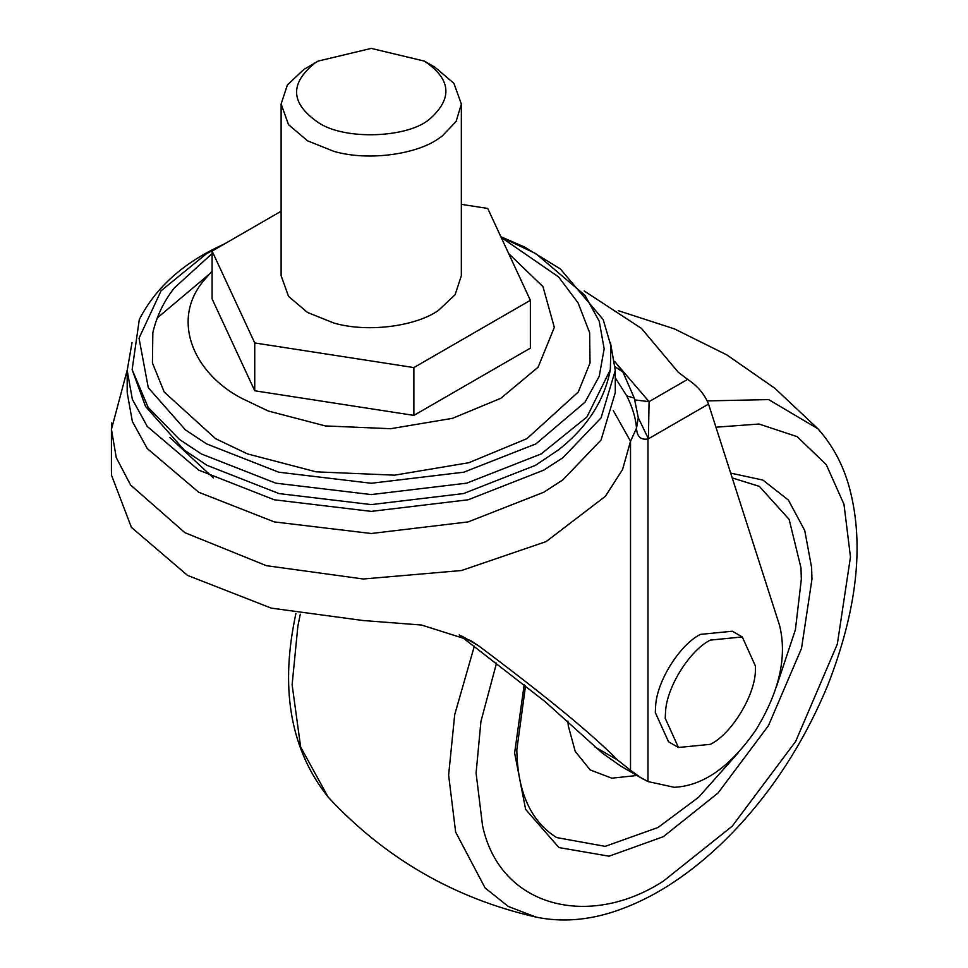 <?xml version="1.0" encoding="UTF-8"?>
<svg xmlns="http://www.w3.org/2000/svg" width="968" height="968" viewBox="0 0 968 968"><rect width="100%" height="100%" fill="white"/><g stroke="black" fill="none" stroke-linecap="round" stroke-linejoin="round"><path stroke-width="1.45" d="M636.884 775.489L611.8 778.187L590.153 769.923L575.222 751.398L568.325 726.024L567.901 721.015M732.219 477.914L759.348 486.384L789.126 519.38L800.984 567.853L801.335 579.203L795.406 629.732L776.312 687.099M738.403 752.572L698.497 797.366L657.962 827.519L605.194 846.359L556.588 837.562C530.863 821.421 517.602 792.187 516.815 749.873L525.527 685.78M429.163 64.166L434.959 67.228L453.931 83.357L461.349 104.012L456.097 121.52L442.025 136.21L438.722 138.484C417.825 153.803 369.449 161.632 333.984 151.395L307.522 140.808L288.537 124.678L281.119 104.012L287.363 84.99L303.746 69.539L318.133 61.093L371.24 48.4L424.335 61.093C450.967 78.953 452.939 98.107 430.228 118.58C409.198 137.964 344.499 140.759 318.133 122.416C290.497 103.346 289.456 83.55 314.999 63.029L318.133 61.093M434.959 67.228L424.335 61.093M461.349 104.012L461.349 275.698L455.105 294.72L438.722 310.171C417.825 325.478 369.449 333.307 333.984 323.07L307.522 312.483L288.537 296.353L281.119 275.698L281.119 104.012M461.349 204.357L487.727 208.435L530.367 300.31L413.88 367.574L254.741 342.95L212.101 251.075L281.119 211.23M530.367 300.31L530.367 348.141L413.88 415.393L254.741 390.782L212.101 298.906L212.101 251.075M254.741 390.782L254.741 342.95M413.88 415.393L413.88 367.574M610.421 342.478L615.285 370.478L615.285 392.597L601.067 439.992L562.965 479.777L543.81 492.228L468.161 521.909L371.24 533.501L274.307 521.909L198.67 492.228L147.257 448.559L132.362 421.467L127.183 392.597L127.183 370.478L132.047 342.478M615.285 370.478L601.067 417.886L562.965 457.658L543.81 470.109L468.161 499.791L371.24 511.382L274.307 499.791L198.67 470.109L147.257 426.44L132.362 399.361L127.183 370.478M558.391 449.939L535.498 465.318L463.503 493.571L371.24 504.606L278.966 493.571L206.971 465.318L184.331 450.132L145.527 406.415L132.132 369.655L139.307 319.537C155.086 288.694 181.452 264.445 218.381 246.792L224.77 243.754M500.855 236.724L524.596 247.034L560.29 268.886L603.161 319.537L610.917 345.891L610.336 369.703L586.959 416.954L541.148 453.944L466.673 483.165L371.24 494.575L275.795 483.165L201.32 453.944L179.528 439.484L148.14 407.383L132.132 369.655M157.857 317.468L208.786 274.609M501.037 237.112L535.945 253.689L585.011 295.361L599.228 321.219L604.165 348.782L599.228 376.334L585.011 402.192L535.945 443.876L463.745 472.202L371.24 483.262L278.724 472.202L206.523 443.876L185.408 429.865L148.285 387.72L139.029 338.195L161.099 290.751L206.523 253.689L220.232 246.38M501.158 237.366L558.596 276.933L578.102 302.911L589.633 332.702L590.032 362.952L578.271 392.028L526.919 438.661L468.827 462.716L394.629 475.167L316.125 471.839L247.481 453.907L215.549 438.661L164.197 392.028L152.436 362.952L152.835 332.702C156.719 316.1 163.907 301.157 174.397 287.871L212.101 253.568M617.85 365.251L649.068 401.635L687.619 379.371L678.278 372.281L641.506 328.454L584.176 290.957M169.92 437.56L213.396 477.95M614.777 361.403L622.993 372.16L634.282 398.078L626.768 395.888L615.285 377.847M648.161 438.952L647.991 439.532L648.161 438.952C640.876 440.246 636.992 436.677 636.508 428.243C635.77 418.188 632.528 407.407 626.768 395.888M687.619 379.371C697.541 385.905 704.51 394.145 708.528 404.092L779.579 625.437C787.299 656.703 779.397 691.551 755.887 729.981C730.392 766.801 703.167 785.907 674.188 787.299L647.991 781.563L640.84 777.679L630.519 770.286L630.519 441.251L636.508 428.243L638.275 417.704L648.403 438.806L649.068 401.635L634.766 399.905M638.323 417.886L634.282 398.078M622.993 372.16L615.2 366.86M613.288 410.601L630.519 441.251L622.557 469.541L605.375 496.318L546.146 541.584L461.458 570.527L363.29 578.997L266.406 565.687L184.9 532.69L130.559 484.992L116.269 457.646L111.417 429.26L111.647 422.907M643.079 779.058L620.524 765.954L602.193 752.995L545.008 701.558L459.171 634.935M630.519 770.286L617.511 759.965C592.404 734.385 546.085 696.319 478.567 645.765L470.617 640.55L421.576 625.038L363 620.512L271.33 608.146L187.514 575.391L131.394 527.354L111.55 475.324L111.417 470.787M617.511 759.965L594.751 746.824M665.536 711.94L665.222 718.28L678.447 747.49L710.355 744.332C731.505 734.18 755.79 694.455 755.415 669.384L755.488 666.165L742.274 636.944L710.355 640.102C690.245 649.903 666.613 686.699 665.536 711.94M742.274 636.944L732.365 631.221L700.445 634.379C680.335 644.18 656.691 680.976 655.626 706.216L655.312 712.557L668.537 741.778L678.447 747.49M474.308 646.237L454.706 714.686L448.62 775.09L455.638 832.069L485.089 887.946L508.273 906.447L535.969 917.083C454.379 898.389 385.095 858.398 328.128 797.087L300.649 746.981L292.118 684.727L297.878 626.078L300.298 614.22M715.945 427.203L759.033 424.02L797.148 436.653L826.236 464.579L843.987 504.316L850.473 556.963L837.332 644.107L795.648 741.464L732.183 826.224L663.274 881.195C589.863 928.772 500.214 908.202 482.56 825.752L476.087 773.105L480.927 721.475L496.524 663.092M707.257 400.897L768.653 399.602L817.899 428.751C833.133 445.909 843.769 466.068 849.807 489.239C864.388 544.96 857.007 610.372 827.664 685.513C806.598 736.176 779.022 780.728 744.936 819.182C723.846 843.007 701.485 863.057 677.866 879.331C657.526 893.404 636.569 904.064 614.995 911.299C587.612 920.435 561.271 922.359 535.969 917.083M730.683 473.098L762.893 480.08L788.363 500.02L804.735 530.512L811.595 567.429L811.958 579.203L801.516 648.415L768.41 725.734L718.002 793.058L663.274 836.715L609.041 856.196L558.923 847.569L525.624 809.381L514.613 753.019L524.184 684.703M508.684 253.58L542.975 286.673L554.325 327.378L538.087 367.223L500.783 398.32L452.443 418.333L390.709 428.703L325.381 425.932L268.257 411.013L241.685 398.32C192.862 372.813 170.695 319.355 204.054 280.248L212.101 271.101M708.528 404.092L648.403 438.806M647.991 439.532L647.991 781.563M478.567 645.765L461.651 636M640.84 777.679L620.524 765.954M328.128 797.087C291.416 750.878 280.26 691.757 294.647 619.726L295.893 613.434M618.237 310.668L674.406 328.878L726.762 354.869L774.848 388.277L817.899 428.751M558.149 450.132C587.007 427.554 604.407 400.728 610.336 369.655M127.183 370.236L111.477 429.235M111.417 429.114L111.417 470.775"/></g></svg>
